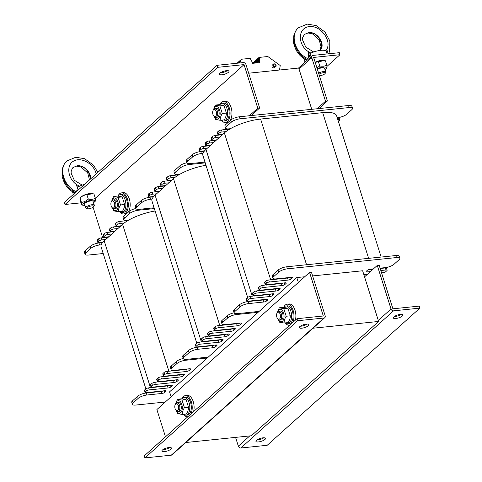<?xml version="1.0" encoding="UTF-8"?>
<svg xmlns="http://www.w3.org/2000/svg" width="482" height="482" viewBox="0 0 482 482"><rect width="100%" height="100%" fill="white"/><g stroke="black" fill="none" stroke-linecap="round" stroke-linejoin="round"><path stroke-width="0.72" d="M171.116 396.776L169.562 391.86L296.798 277.566L298.346 282.482M185.799 442.518L251.387 435.752L378.623 321.452L313.035 328.218M248.688 73.204L298.72 68.04L311.733 109.318M312.607 275.933L362.639 270.77L378.623 321.452M296.798 277.566L304.732 276.746M204.989 162.085L190.203 163.609A6.7 2.049 -17.5 0 1 186.865 162.88A6.7 2.049 -17.5 0 1 187.612 161.446L192.698 156.873A6.7 2.049 -17.5 0 1 201.398 153.547L202.976 153.384A27.908 8.525 -17.5 0 1 204.621 150.788L200.687 151.197A2.235 0.681 -17.5 0 1 199.578 150.95A2.235 0.681 -17.5 0 1 199.825 150.474L200.843 149.559A2.235 0.681 -17.5 0 1 203.741 148.45L207.507 148.064L210.556 145.323L206.796 145.709A2.235 0.681 -17.5 0 1 205.681 145.468A2.235 0.681 -17.5 0 1 205.935 144.986L206.947 144.076A2.235 0.681 -17.5 0 1 209.851 142.967L213.61 142.576L216.665 139.834L212.899 140.22A2.235 0.681 -17.5 0 1 211.791 139.979A2.235 0.681 -17.5 0 1 212.038 139.503L213.056 138.587A2.235 0.681 -17.5 0 1 215.954 137.478L219.72 137.093L222.774 134.345L219.009 134.737A2.235 0.681 -17.5 0 1 217.9 134.49A2.235 0.681 -17.5 0 1 218.147 134.014L219.165 133.098A2.235 0.681 -17.5 0 1 222.063 131.996L225.98 131.586A27.908 8.525 -17.5 0 1 230.402 128.706L228.878 128.863A6.7 2.049 -17.5 0 1 225.546 128.134A6.7 2.049 -17.5 0 1 226.287 126.7L231.378 122.127A6.7 2.049 -17.5 0 1 240.078 118.801L349.185 107.546A6.7 2.049 -17.5 0 1 352.523 108.275A6.7 2.049 -17.5 0 1 351.776 109.709L346.691 114.276A6.7 2.049 -17.5 0 1 337.99 117.602L337.213 117.686M225.98 131.586A27.908 8.525 162.5 0 0 224.371 132.912L222.774 134.345M219.72 137.093L216.665 139.834M213.61 142.576L210.556 145.323M207.507 148.064L205.977 149.438A27.908 8.525 162.5 0 0 204.621 150.788M202.976 153.384A27.908 8.525 162.5 0 0 202.88 155.403L247.658 297.424M337.954 120.036L338.701 119.958A2.235 0.681 -17.5 0 1 339.81 120.205A2.235 0.681 -17.5 0 1 339.563 120.681L338.545 121.597A2.235 0.681 -17.5 0 1 338.466 121.663M381.154 257.057L336.581 115.686A27.908 8.525 162.5 0 0 322.693 112.649L260.611 119.054A27.908 8.525 162.5 0 0 230.402 128.706M337.316 118.012L338.063 117.933A2.235 0.681 -17.5 0 1 339.171 118.174L339.81 120.205M225.546 128.134L224.907 126.103A6.7 2.049 -17.5 0 1 225.648 124.675L230.739 120.102A6.7 2.049 -17.5 0 1 239.434 116.777L348.546 105.516A6.7 2.049 -17.5 0 1 351.884 106.251L352.523 108.275M217.9 134.49L217.262 132.466A2.235 0.681 -17.5 0 1 217.509 131.99L218.527 131.074A2.235 0.681 -17.5 0 1 221.425 129.965L229.703 129.11M211.791 139.979L211.152 137.954A2.235 0.681 -17.5 0 1 211.399 137.472L212.417 136.563A2.235 0.681 -17.5 0 1 215.315 135.454L222.353 134.725M205.681 145.468L205.043 143.437A2.235 0.681 -17.5 0 1 205.29 142.961L206.308 142.045A2.235 0.681 -17.5 0 1 209.212 140.937L216.243 140.214M199.578 150.95L198.939 148.926A2.235 0.681 -17.5 0 1 199.187 148.45L200.205 147.534A2.235 0.681 -17.5 0 1 203.103 146.426L210.134 145.697M186.865 162.88L186.227 160.849A6.7 2.049 -17.5 0 1 186.974 159.422L192.059 154.849A6.7 2.049 -17.5 0 1 200.759 151.523L204.308 151.155M363.976 275.011L366.947 274.71M259.135 311.396L237.499 313.625A6.7 2.049 -17.5 0 1 234.168 312.896L233.529 310.872A6.7 2.049 -17.5 0 1 234.27 309.438L239.361 304.865A6.7 2.049 -17.5 0 1 248.061 301.545L249.634 301.383A27.908 8.525 -17.5 0 1 249.772 301.033M249.634 301.383L263.106 299.991A2.235 0.681 162.5 0 0 265.052 299.455M234.168 312.896A6.7 2.049 -17.5 0 1 234.909 311.468L240 306.895A6.7 2.049 -17.5 0 1 248.7 303.57L263.75 302.015A2.235 0.681 162.5 0 0 266.648 300.907L267.667 299.997A2.235 0.681 162.5 0 0 267.914 299.515A2.235 0.681 162.5 0 0 266.799 299.274L247.989 301.214A2.235 0.681 -17.5 0 1 246.88 300.973L246.236 298.942A2.235 0.681 -17.5 0 1 246.489 298.466L247.507 297.551A2.235 0.681 -17.5 0 1 250.405 296.442L254.586 295.677M254.165 296.056L269.215 294.502A2.235 0.681 162.5 0 0 271.161 293.966M246.88 300.973A2.235 0.681 -17.5 0 1 247.127 300.497L248.146 299.581A2.235 0.681 -17.5 0 1 251.044 298.472L269.854 296.532A2.235 0.681 162.5 0 0 272.752 295.424L273.77 294.508A2.235 0.681 162.5 0 0 274.017 294.032A2.235 0.681 162.5 0 0 272.908 293.785L254.098 295.731A2.235 0.681 -17.5 0 1 252.984 295.484L252.345 293.46A2.235 0.681 -17.5 0 1 252.592 292.978L253.61 292.068A2.235 0.681 -17.5 0 1 256.508 290.959L260.696 290.194M260.274 290.568L275.324 289.019A2.235 0.681 162.5 0 0 277.271 288.483M252.984 295.484A2.235 0.681 -17.5 0 1 253.231 295.008L254.249 294.092A2.235 0.681 -17.5 0 1 257.147 292.984L275.963 291.044A2.235 0.681 162.5 0 0 278.861 289.935L279.879 289.019A2.235 0.681 162.5 0 0 280.126 288.543A2.235 0.681 162.5 0 0 279.018 288.302L260.202 290.242A2.235 0.681 -17.5 0 1 259.093 290.001L258.454 287.971A2.235 0.681 -17.5 0 1 258.701 287.495L259.72 286.579A2.235 0.681 -17.5 0 1 262.618 285.471L266.799 284.705M266.377 285.085L281.428 283.53A2.235 0.681 162.5 0 0 283.374 282.994M259.093 290.001A2.235 0.681 -17.5 0 1 259.34 289.519L260.358 288.61A2.235 0.681 -17.5 0 1 263.256 287.501L282.066 285.555A2.235 0.681 162.5 0 0 284.97 284.446L285.989 283.537A2.235 0.681 162.5 0 0 286.236 283.061A2.235 0.681 162.5 0 0 285.121 282.813L266.311 284.754A2.235 0.681 -17.5 0 1 265.196 284.513L264.558 282.482A2.235 0.681 -17.5 0 1 264.811 282.006L265.823 281.096A2.235 0.681 -17.5 0 1 268.727 279.988L272.643 279.578A27.908 8.525 -17.5 0 1 273.728 278.795M272.643 279.578L287.537 278.042A2.235 0.681 162.5 0 0 289.483 277.505M368.296 269.715L373.05 269.221M380.19 268.486L385.365 267.95A2.235 0.681 -17.5 0 1 386.474 268.197L387.112 270.221A2.235 0.681 -17.5 0 1 386.865 270.697L385.847 271.613A2.235 0.681 -17.5 0 1 382.949 272.722L381.569 272.866M381.762 267.986A27.908 8.525 -17.5 0 1 381.443 268.353M265.196 284.513A2.235 0.681 -17.5 0 1 265.449 284.037L266.468 283.121A2.235 0.681 -17.5 0 1 269.366 282.012L288.176 280.072A2.235 0.681 162.5 0 0 291.074 278.964L292.092 278.048A2.235 0.681 162.5 0 0 292.339 277.572A2.235 0.681 162.5 0 0 291.23 277.331L276.18 278.879A6.7 2.049 -17.5 0 1 272.848 278.15L272.21 276.126A6.7 2.049 -17.5 0 1 272.951 274.692L278.042 270.119A6.7 2.049 -17.5 0 1 286.736 266.793L395.849 255.538A6.7 2.049 -17.5 0 1 399.18 256.267L399.825 258.298A6.7 2.049 -17.5 0 1 399.078 259.726L393.987 264.299A6.7 2.049 -17.5 0 1 385.293 267.624L380.087 268.161M367.368 274.33L364.133 274.662A2.235 0.681 162.5 0 0 363.88 274.698M380.828 270.51L386.004 269.98A2.235 0.681 -17.5 0 1 387.112 270.221M373.472 268.842L370.242 269.179A2.235 0.681 162.5 0 0 367.344 270.288L366.326 271.197A2.235 0.681 162.5 0 0 366.079 271.679A2.235 0.681 162.5 0 0 367.188 271.92L370.417 271.589M272.848 278.15A6.7 2.049 -17.5 0 1 273.589 276.722L278.68 272.149A6.7 2.049 -17.5 0 1 287.374 268.823L396.487 257.563A6.7 2.049 -17.5 0 1 399.825 258.298M154.095 207.802L139.31 209.327A6.7 2.049 -17.5 0 1 135.972 208.598A6.7 2.049 -17.5 0 1 136.719 207.17L141.804 202.597A6.7 2.049 -17.5 0 1 150.505 199.271L152.083 199.108A27.908 8.525 -17.5 0 1 153.728 196.511L149.794 196.915A2.235 0.681 -17.5 0 1 148.685 196.674A2.235 0.681 -17.5 0 1 148.932 196.192L149.95 195.282A2.235 0.681 -17.5 0 1 152.848 194.174L156.614 193.782L159.663 191.041L155.903 191.426A2.235 0.681 -17.5 0 1 154.788 191.185A2.235 0.681 -17.5 0 1 155.041 190.709L156.06 189.794A2.235 0.681 -17.5 0 1 158.958 188.685L162.717 188.299L165.772 185.552L162.012 185.944A2.235 0.681 -17.5 0 1 160.898 185.697A2.235 0.681 -17.5 0 1 161.145 185.221L162.163 184.305A2.235 0.681 -17.5 0 1 165.061 183.196L168.827 182.811L171.881 180.069L168.116 180.455A2.235 0.681 -17.5 0 1 167.007 180.214A2.235 0.681 -17.5 0 1 167.254 179.738L168.272 178.822A2.235 0.681 -17.5 0 1 171.17 177.713L175.087 177.31A27.908 8.525 -17.5 0 1 179.509 174.424L177.985 174.58A6.7 2.049 -17.5 0 1 174.653 173.851A6.7 2.049 -17.5 0 1 175.394 172.417L180.485 167.85A6.7 2.049 -17.5 0 1 189.185 164.525L205.236 162.868M175.087 177.31A27.908 8.525 162.5 0 0 173.478 178.629L171.881 180.069M168.827 182.811L165.772 185.552M162.717 188.299L159.663 191.041M156.614 193.782L155.083 195.156A27.908 8.525 162.5 0 0 153.728 196.511M152.083 199.108A27.908 8.525 162.5 0 0 151.987 201.121L196.764 343.148M205.995 165.278A27.908 8.525 162.5 0 0 179.509 174.424M174.653 173.851L174.014 171.827A6.7 2.049 -17.5 0 1 174.755 170.393L179.846 165.82A6.7 2.049 -17.5 0 1 186.835 162.771M167.007 180.214L166.368 178.183A2.235 0.681 -17.5 0 1 166.615 177.707L167.634 176.792A2.235 0.681 -17.5 0 1 170.532 175.683L178.81 174.833M160.898 185.697L160.259 183.672A2.235 0.681 -17.5 0 1 160.506 183.196L161.524 182.28A2.235 0.681 -17.5 0 1 164.422 181.172L171.459 180.449M154.788 191.185L154.15 189.161A2.235 0.681 -17.5 0 1 154.403 188.679L155.415 187.769A2.235 0.681 -17.5 0 1 158.319 186.661L165.35 185.932M148.685 196.674L148.046 194.644A2.235 0.681 -17.5 0 1 148.293 194.168L149.312 193.252A2.235 0.681 -17.5 0 1 152.21 192.143L159.241 191.42M135.972 208.598L135.334 206.573A6.7 2.049 -17.5 0 1 136.081 205.139L141.166 200.566A6.7 2.049 -17.5 0 1 149.866 197.24L153.415 196.879M208.242 357.114L186.606 359.349A6.7 2.049 -17.5 0 1 183.274 358.62L182.636 356.59A6.7 2.049 -17.5 0 1 183.377 355.162L188.468 350.589A6.7 2.049 -17.5 0 1 197.168 347.263L198.741 347.1A27.908 8.525 -17.5 0 1 198.879 346.751M198.741 347.1L212.219 345.708A2.235 0.681 162.5 0 0 214.159 345.172M183.274 358.62A6.7 2.049 -17.5 0 1 184.016 357.186L189.107 352.613A6.7 2.049 -17.5 0 1 197.807 349.287L212.857 347.739A2.235 0.681 162.5 0 0 215.755 346.63L216.773 345.714A2.235 0.681 162.5 0 0 217.02 345.239A2.235 0.681 162.5 0 0 215.906 344.992L197.096 346.932A2.235 0.681 -17.5 0 1 195.987 346.691L195.349 344.666A2.235 0.681 -17.5 0 1 195.596 344.184L196.614 343.274A2.235 0.681 -17.5 0 1 199.512 342.166L203.693 341.395M203.271 341.774L218.322 340.226A2.235 0.681 162.5 0 0 220.268 339.69M195.987 346.691A2.235 0.681 -17.5 0 1 196.234 346.215L197.252 345.299A2.235 0.681 -17.5 0 1 200.15 344.19L218.961 342.25A2.235 0.681 162.5 0 0 221.859 341.142L222.877 340.226A2.235 0.681 162.5 0 0 223.13 339.75A2.235 0.681 162.5 0 0 222.015 339.509L203.205 341.449A2.235 0.681 -17.5 0 1 202.091 341.208L201.452 339.177A2.235 0.681 -17.5 0 1 201.699 338.701L202.717 337.786A2.235 0.681 -17.5 0 1 205.615 336.677L209.803 335.912M209.381 336.291L224.431 334.737A2.235 0.681 162.5 0 0 226.377 334.201M202.091 341.208A2.235 0.681 -17.5 0 1 202.338 340.726L203.356 339.816A2.235 0.681 -17.5 0 1 206.26 338.707L225.07 336.761A2.235 0.681 162.5 0 0 227.968 335.653L228.986 334.743A2.235 0.681 162.5 0 0 229.233 334.261A2.235 0.681 162.5 0 0 228.125 334.02L209.309 335.96A2.235 0.681 -17.5 0 1 208.2 335.719L207.561 333.689A2.235 0.681 -17.5 0 1 207.808 333.213L208.827 332.297A2.235 0.681 -17.5 0 1 211.725 331.188L215.906 330.423M215.49 330.803L230.535 329.248A2.235 0.681 162.5 0 0 232.481 328.712M208.2 335.719A2.235 0.681 -17.5 0 1 208.447 335.243L209.465 334.327A2.235 0.681 -17.5 0 1 212.363 333.219L231.179 331.279A2.235 0.681 162.5 0 0 234.077 330.17L235.096 329.254A2.235 0.681 162.5 0 0 235.343 328.778A2.235 0.681 162.5 0 0 234.228 328.537L215.418 330.477A2.235 0.681 -17.5 0 1 214.309 330.23L213.665 328.206A2.235 0.681 -17.5 0 1 213.918 327.73L214.936 326.814A2.235 0.681 -17.5 0 1 217.834 325.705L221.75 325.302A27.908 8.525 -17.5 0 1 222.835 324.513M221.75 325.302L236.644 323.765A2.235 0.681 162.5 0 0 238.59 323.229M214.309 330.23A2.235 0.681 -17.5 0 1 214.556 329.754L215.575 328.838A2.235 0.681 -17.5 0 1 218.473 327.73L237.283 325.79A2.235 0.681 162.5 0 0 240.181 324.681L241.199 323.765A2.235 0.681 162.5 0 0 241.446 323.289A2.235 0.681 162.5 0 0 240.337 323.048L225.287 324.603A6.7 2.049 -17.5 0 1 221.955 323.874L221.316 321.843A6.7 2.049 -17.5 0 1 222.057 320.409L227.149 315.843A6.7 2.049 -17.5 0 1 234.132 312.788M221.955 323.874A6.7 2.049 -17.5 0 1 222.696 322.44L227.787 317.867A6.7 2.049 -17.5 0 1 236.481 314.541L258.117 312.312M103.202 253.52L88.417 255.05A6.7 2.049 -17.5 0 1 85.079 254.321A6.7 2.049 -17.5 0 1 85.826 252.887L90.911 248.314A6.7 2.049 -17.5 0 1 99.611 244.989L101.19 244.826A27.908 8.525 -17.5 0 1 102.835 242.229L98.9 242.633A2.235 0.681 -17.5 0 1 97.792 242.392A2.235 0.681 -17.5 0 1 98.039 241.916L99.057 241A2.235 0.681 -17.5 0 1 101.955 239.891L105.721 239.506L108.769 236.758L105.01 237.15A2.235 0.681 -17.5 0 1 103.901 236.903A2.235 0.681 -17.5 0 1 104.148 236.427L105.166 235.511A2.235 0.681 -17.5 0 1 108.064 234.403L111.824 234.017L114.879 231.276L111.119 231.661A2.235 0.681 -17.5 0 1 110.004 231.42A2.235 0.681 -17.5 0 1 110.251 230.944L111.27 230.028A2.235 0.681 -17.5 0 1 114.168 228.92L117.933 228.528L120.988 225.787L117.222 226.178A2.235 0.681 -17.5 0 1 116.114 225.931A2.235 0.681 -17.5 0 1 116.361 225.456L117.379 224.54A2.235 0.681 -17.5 0 1 120.277 223.431L124.193 223.027A27.908 8.525 -17.5 0 1 128.616 220.141L127.091 220.298A6.7 2.049 -17.5 0 1 123.76 219.569A6.7 2.049 -17.5 0 1 124.501 218.141L129.592 213.568A6.7 2.049 -17.5 0 1 138.292 210.242L154.342 208.585M124.193 223.027A27.908 8.525 162.5 0 0 122.585 224.353L120.988 225.787M117.933 228.528L114.879 231.276M111.824 234.017L108.769 236.758M105.721 239.506L104.19 240.873A27.908 8.525 162.5 0 0 102.835 242.229M101.19 244.826A27.908 8.525 162.5 0 0 101.093 246.838L145.871 388.866M155.102 210.995A27.908 8.525 162.5 0 0 128.616 220.141M123.76 219.569L123.121 217.545A6.7 2.049 -17.5 0 1 123.862 216.111L128.953 211.544A6.7 2.049 -17.5 0 1 135.942 208.489M116.114 225.931L115.475 223.907A2.235 0.681 -17.5 0 1 115.722 223.425L116.74 222.515A2.235 0.681 -17.5 0 1 119.638 221.407L127.917 220.551M110.004 231.42L109.366 229.39A2.235 0.681 -17.5 0 1 109.613 228.914L110.631 227.998A2.235 0.681 -17.5 0 1 113.529 226.889L120.566 226.166M103.901 236.903L103.256 234.879A2.235 0.681 -17.5 0 1 103.51 234.403L104.528 233.487A2.235 0.681 -17.5 0 1 107.426 232.378L114.457 231.649M97.792 242.392L97.153 240.361A2.235 0.681 -17.5 0 1 97.4 239.885L98.418 238.976A2.235 0.681 -17.5 0 1 101.316 237.867L108.354 237.138M85.079 254.321L84.44 252.291A6.7 2.049 -17.5 0 1 85.187 250.857L90.273 246.29A6.7 2.049 -17.5 0 1 98.973 242.964L102.521 242.597M165.284 402.018L135.713 405.067A6.7 2.049 -17.5 0 1 132.381 404.338L131.743 402.313A6.7 2.049 -17.5 0 1 132.484 400.879L137.575 396.306A6.7 2.049 -17.5 0 1 146.275 392.981L147.847 392.818A27.908 8.525 -17.5 0 1 147.986 392.469M147.847 392.818L161.325 391.432A2.235 0.681 162.5 0 0 163.265 390.896M132.381 404.338A6.7 2.049 -17.5 0 1 133.128 402.904L138.214 398.337A6.7 2.049 -17.5 0 1 146.914 395.011L161.964 393.457A2.235 0.681 162.5 0 0 164.862 392.348L165.88 391.432A2.235 0.681 162.5 0 0 166.127 390.956A2.235 0.681 162.5 0 0 165.019 390.715L146.203 392.655A2.235 0.681 -17.5 0 1 145.094 392.408L144.455 390.384A2.235 0.681 -17.5 0 1 144.702 389.908L145.721 388.992A2.235 0.681 -17.5 0 1 148.619 387.883L152.8 387.118M152.378 387.498L167.429 385.943A2.235 0.681 162.5 0 0 169.375 385.407M145.094 392.408A2.235 0.681 -17.5 0 1 145.341 391.932L146.359 391.023A2.235 0.681 -17.5 0 1 149.257 389.914L168.067 387.968A2.235 0.681 162.5 0 0 170.971 386.859L171.984 385.949A2.235 0.681 162.5 0 0 172.237 385.467A2.235 0.681 162.5 0 0 171.122 385.226L152.312 387.167A2.235 0.681 -17.5 0 1 151.197 386.926L150.559 384.895A2.235 0.681 -17.5 0 1 150.806 384.419L151.824 383.503A2.235 0.681 -17.5 0 1 154.722 382.395L158.909 381.63M158.488 382.009L173.538 380.455A2.235 0.681 162.5 0 0 175.484 379.918M151.197 386.926A2.235 0.681 -17.5 0 1 151.444 386.45L152.463 385.534A2.235 0.681 -17.5 0 1 155.367 384.425L174.177 382.485A2.235 0.681 162.5 0 0 177.075 381.376L178.093 380.461A2.235 0.681 162.5 0 0 178.34 379.985A2.235 0.681 162.5 0 0 177.231 379.738L158.415 381.684A2.235 0.681 -17.5 0 1 157.307 381.437L156.668 379.412A2.235 0.681 -17.5 0 1 156.915 378.936L157.933 378.021A2.235 0.681 -17.5 0 1 160.831 376.912L165.019 376.147M164.597 376.52L179.647 374.972A2.235 0.681 162.5 0 0 181.587 374.436M157.307 381.437A2.235 0.681 -17.5 0 1 157.554 380.961L158.572 380.045A2.235 0.681 -17.5 0 1 161.47 378.936L180.286 376.996A2.235 0.681 162.5 0 0 183.184 375.888L184.202 374.972A2.235 0.681 162.5 0 0 184.449 374.496A2.235 0.681 162.5 0 0 183.335 374.255L164.525 376.195A2.235 0.681 -17.5 0 1 163.416 375.954L162.771 373.924A2.235 0.681 -17.5 0 1 163.024 373.448L164.043 372.532A2.235 0.681 -17.5 0 1 166.941 371.423L170.857 371.019A27.908 8.525 -17.5 0 1 171.941 370.23M170.857 371.019L185.751 369.483A2.235 0.681 162.5 0 0 187.697 368.947M163.416 375.954A2.235 0.681 -17.5 0 1 163.663 375.472L164.681 374.562A2.235 0.681 -17.5 0 1 167.579 373.454L186.389 371.514A2.235 0.681 162.5 0 0 189.287 370.405L190.306 369.489A2.235 0.681 162.5 0 0 190.553 369.013A2.235 0.681 162.5 0 0 189.444 368.766L174.394 370.321A6.7 2.049 -17.5 0 1 171.062 369.592L170.423 367.561A6.7 2.049 -17.5 0 1 171.164 366.133L176.255 361.56A6.7 2.049 -17.5 0 1 183.238 358.512M171.062 369.592A6.7 2.049 -17.5 0 1 171.803 368.158L176.894 363.585A6.7 2.049 -17.5 0 1 185.588 360.265L207.224 358.03M301.786 328.2A5.025 1.536 -17.5 0 1 299.286 327.652A5.025 1.536 -17.5 0 1 303.612 324.681A5.025 1.536 -17.5 0 1 308.866 324.633A5.025 1.536 -17.5 0 1 306.733 326.724A5.025 1.536 -17.5 0 1 301.786 328.2M300.298 326.218A5.025 1.536 162.5 0 0 301.148 326.175A5.025 1.536 162.5 0 0 307.215 324.043M164.374 451.646A5.025 1.536 -17.5 0 1 161.874 451.098A5.025 1.536 -17.5 0 1 166.206 448.121A5.025 1.536 -17.5 0 1 171.453 448.073A5.025 1.536 -17.5 0 1 169.327 450.17A5.025 1.536 -17.5 0 1 164.374 451.646M162.892 449.664A5.025 1.536 162.5 0 0 163.735 449.616A5.025 1.536 162.5 0 0 169.803 447.483M324.79 317.656L172.11 454.815A2.235 1.765 -131.9 0 1 171.261 455.183L144.919 457.9L297.599 320.741L323.94 318.024A2.235 1.765 48.1 0 0 324.79 317.656A2.235 1.765 48.1 0 0 325.181 315.8L311.438 272.216L309.558 272.408L323.302 315.993L296.96 318.71L297.599 320.741M144.919 457.9L144.281 455.876L296.96 318.71M165.477 436.837L156.879 409.567L309.558 272.408M168.989 447.983L168.851 447.543M220.401 72.806A5.025 1.536 162.5 0 0 227.311 70.631M226.468 70.673A5.025 1.536 -17.5 0 1 228.968 71.222A5.025 1.536 -17.5 0 1 224.636 74.198A5.025 1.536 -17.5 0 1 219.388 74.24A5.025 1.536 -17.5 0 1 221.515 72.149A5.025 1.536 -17.5 0 1 226.468 70.673M251.255 115.553L259.659 108.004L245.916 64.419A2.235 1.765 48.1 0 0 243.398 62.588L217.063 65.299L64.383 202.464L65.022 204.488L80.976 202.844M259.659 108.004L257.78 108.197L244.037 64.612L95.303 198.229L244.037 64.612L217.701 67.329L65.022 204.488M217.701 67.329L217.063 65.299M102.696 237.722L93.074 207.212M257.78 108.197L249.375 115.752M313.005 55.406A2.235 1.765 48.1 0 0 312.155 55.767A2.235 1.765 48.1 0 0 311.764 57.623L325.507 101.214L327.386 101.015L313.643 57.43L339.979 54.713L339.34 52.689L313.005 55.406M327.019 66.359L339.979 54.713M325.507 101.214L317.102 108.763M318.982 108.57L327.386 101.015M263.015 437.825A5.025 1.536 -17.5 0 1 265.516 438.373A5.025 1.536 -17.5 0 1 261.19 441.343A5.025 1.536 -17.5 0 1 255.936 441.392A5.025 1.536 -17.5 0 1 258.069 439.301A5.025 1.536 -17.5 0 1 263.015 437.825M256.954 439.958A5.025 1.536 162.5 0 0 263.865 437.777M400.428 314.378A5.025 1.536 -17.5 0 1 402.928 314.927A5.025 1.536 -17.5 0 1 398.602 317.903A5.025 1.536 -17.5 0 1 393.348 317.951A5.025 1.536 -17.5 0 1 395.481 315.855A5.025 1.536 -17.5 0 1 400.428 314.378M394.36 316.517A5.025 1.536 162.5 0 0 401.277 314.336M364.561 276.855L377.279 265.419L391.023 309.01A2.235 1.765 48.1 0 0 393.547 310.842L419.882 308.125L267.203 445.284L240.867 448.001A2.235 1.765 -131.9 0 1 238.343 446.169L235.578 437.385M377.279 265.419L379.159 265.227L392.902 308.811L419.244 306.1L419.882 308.125M283.711 307.341A10.604 5.633 84.1 0 1 287.212 304.172L289.092 303.979A10.604 5.633 84.1 0 1 295.014 310.185A10.604 5.633 84.1 0 1 295.394 320.12M287.212 304.172A10.604 5.633 84.1 0 1 293.134 310.378A10.604 5.633 84.1 0 1 292.664 322.572M289.387 325.272L289.7 325.242A10.604 5.633 84.1 0 1 289.387 325.272A10.604 5.633 84.1 0 1 285.314 322.886A8.929 4.742 84.1 0 0 287.712 323.759A8.929 4.742 84.1 0 0 289.351 322.988A8.929 4.742 84.1 0 0 291.267 312.77A8.929 4.742 84.1 0 0 285.88 305.998A8.929 4.742 84.1 0 0 283.663 307.402M181.925 398.777A10.604 5.633 84.1 0 1 185.425 395.614L187.311 395.421A10.604 5.633 84.1 0 1 193.234 401.627A10.604 5.633 84.1 0 1 193.607 411.562M185.425 395.614A10.604 5.633 84.1 0 1 191.348 401.819A10.604 5.633 84.1 0 1 190.878 414.014M187.938 416.659A10.604 5.633 84.1 0 1 187.606 416.713A10.604 5.633 84.1 0 1 183.528 414.327A8.929 4.742 84.1 0 0 185.925 415.201A8.929 4.742 84.1 0 0 187.564 414.43A8.929 4.742 84.1 0 0 189.48 404.211A8.929 4.742 84.1 0 0 184.094 397.433A8.929 4.742 84.1 0 0 181.877 398.843M219.792 104.612A10.604 5.633 84.1 0 1 223.293 101.443L225.172 101.25A10.604 5.633 84.1 0 1 231.095 107.456A10.604 5.633 84.1 0 1 229.643 121.084M228.932 121.723A10.604 5.633 84.1 0 1 227.347 122.35L225.468 122.542A10.604 5.633 84.1 0 1 221.395 120.157A8.929 4.742 84.1 0 0 223.793 121.03A8.929 4.742 84.1 0 0 225.431 120.259A8.929 4.742 84.1 0 0 227.347 110.041A8.929 4.742 84.1 0 0 221.961 103.269A8.929 4.742 84.1 0 0 219.744 104.672M223.293 101.443A10.604 5.633 84.1 0 1 229.215 107.649A10.604 5.633 84.1 0 1 225.468 122.542M118.006 196.047A10.604 5.633 84.1 0 1 121.506 192.884L123.386 192.692A10.604 5.633 84.1 0 1 129.309 198.897A10.604 5.633 84.1 0 1 127.863 212.526M127.152 213.165A10.604 5.633 84.1 0 1 125.567 213.785L123.681 213.984A10.604 5.633 84.1 0 1 119.608 211.598A8.929 4.742 84.1 0 0 122.006 212.472A8.929 4.742 84.1 0 0 123.645 211.7A8.929 4.742 84.1 0 0 125.561 201.482A8.929 4.742 84.1 0 0 120.175 194.704A8.929 4.742 84.1 0 0 117.957 196.114M121.506 192.884A10.604 5.633 84.1 0 1 127.429 199.09A10.604 5.633 84.1 0 1 123.681 213.984M120.175 194.704L121.681 194.553A8.929 4.742 84.1 0 1 127.067 201.325A8.929 4.742 84.1 0 1 125.151 211.544A8.929 4.742 84.1 0 1 123.513 212.315L122.006 212.472M221.961 103.269L223.461 103.112A8.929 4.742 84.1 0 1 228.854 109.884A8.929 4.742 84.1 0 1 226.938 120.102A8.929 4.742 84.1 0 1 225.299 120.874L223.793 121.03M285.88 305.998L287.386 305.841A8.929 4.742 84.1 0 1 292.773 312.613A8.929 4.742 84.1 0 1 290.857 322.832A8.929 4.742 84.1 0 1 289.218 323.603L287.712 323.759M184.094 397.433L185.6 397.282A8.929 4.742 84.1 0 1 190.986 404.055A8.929 4.742 84.1 0 1 189.071 414.273A8.929 4.742 84.1 0 1 187.432 415.044L185.925 415.201M213.562 109.727A3.609 1.916 84.1 0 1 216.538 113.36A3.609 1.916 84.1 0 1 213.689 115.921A3.609 1.916 84.1 0 1 213.116 110.33A3.609 1.916 84.1 0 1 213.562 109.727M213.689 115.921L214.195 116.542A4.465 2.374 -95.9 0 0 215.779 117.367A4.465 2.374 -95.9 0 0 216.599 116.981A4.465 2.374 -95.9 0 0 217.557 111.872A4.465 2.374 -95.9 0 0 214.864 108.486A4.465 2.374 -95.9 0 0 214.038 108.872A4.465 2.374 -95.9 0 0 213.484 109.619L215.37 105.07L219.876 105.901L222.274 113.505C220.84 115.843 220.135 118.102 220.166 120.283L215.659 119.452L214.219 116.566M111.782 201.163A3.609 1.916 84.1 0 1 114.752 204.802A3.609 1.916 84.1 0 1 111.902 207.362A3.609 1.916 84.1 0 1 111.33 201.771A3.609 1.916 84.1 0 1 111.782 201.163M111.902 207.362L112.408 207.983A4.465 2.374 -95.9 0 0 113.993 208.808A4.465 2.374 -95.9 0 0 114.812 208.423A4.465 2.374 -95.9 0 0 115.77 203.314A4.465 2.374 -95.9 0 0 113.077 199.928A4.465 2.374 -95.9 0 0 112.258 200.313A4.465 2.374 -95.9 0 0 111.697 201.06L113.583 196.505L118.09 197.337L120.494 204.946C119.054 207.284 118.349 209.543 118.385 211.725L113.873 210.893L112.433 208.007M277.487 312.457A3.609 1.916 84.1 0 1 280.458 316.09A3.609 1.916 84.1 0 1 277.608 318.65A3.609 1.916 84.1 0 1 277.036 313.059A3.609 1.916 84.1 0 1 277.487 312.457M277.608 318.65L278.114 319.271A4.465 2.374 -95.9 0 0 279.699 320.096A4.465 2.374 -95.9 0 0 280.518 319.711A4.465 2.374 -95.9 0 0 281.476 314.601A4.465 2.374 -95.9 0 0 278.783 311.215A4.465 2.374 -95.9 0 0 277.963 311.601A4.465 2.374 -95.9 0 0 277.403 312.348L277.036 313.059M175.701 403.892A3.609 1.916 84.1 0 1 178.677 407.531A3.609 1.916 84.1 0 1 175.828 410.092A3.609 1.916 84.1 0 1 175.249 404.5A3.609 1.916 84.1 0 1 175.701 403.892M175.828 410.092L176.334 410.706A4.465 2.374 -95.9 0 0 177.912 411.538A4.465 2.374 -95.9 0 0 178.732 411.152A4.465 2.374 -95.9 0 0 179.69 406.043A4.465 2.374 -95.9 0 0 176.996 402.657A4.465 2.374 -95.9 0 0 176.177 403.042A4.465 2.374 -95.9 0 0 175.617 403.789L175.249 404.5M217.207 117.222A4.465 2.374 -95.9 0 0 218.798 110.95A4.465 2.374 -95.9 0 0 216.285 108.342M214.514 116.873A6.308 3.35 -95.9 0 0 218.569 118.506A6.308 3.35 -95.9 0 0 219.045 108.745A6.308 3.35 -95.9 0 0 213.725 109.227M220.166 120.283L224.269 119.861C225.703 117.524 226.407 115.27 226.377 113.083L223.979 105.48L219.467 104.642L215.37 105.07M219.876 105.901L223.979 105.48M222.274 113.505L226.377 113.083M115.421 208.664A4.465 2.374 -95.9 0 0 117.012 202.392A4.465 2.374 -95.9 0 0 114.505 199.777M112.728 208.314A6.308 3.35 -95.9 0 0 116.783 209.947A6.308 3.35 -95.9 0 0 117.259 200.187A6.308 3.35 -95.9 0 0 111.938 200.669M118.385 211.725L122.482 211.303C123.922 208.965 124.621 206.706 124.591 204.525L122.193 196.915L117.686 196.084L113.583 196.505M118.09 197.337L122.193 196.915M120.494 204.946L124.591 204.525M281.127 319.952A4.465 2.374 -95.9 0 0 282.717 313.68A4.465 2.374 -95.9 0 0 280.211 311.071M278.433 319.602A6.308 3.35 -95.9 0 0 282.488 321.235A6.308 3.35 -95.9 0 0 282.964 311.474A6.308 3.35 -95.9 0 0 277.644 311.956M277.409 312.342L279.289 307.799L283.796 308.631L286.2 316.234C284.76 318.572 284.055 320.831 284.091 323.012L279.578 322.181L278.138 319.295M284.091 323.012L288.188 322.591C289.628 320.253 290.327 318 290.297 315.812L287.899 308.209L283.392 307.371L279.289 307.799M283.796 308.631L287.899 308.209M286.2 316.234L290.297 315.812M179.34 411.393A4.465 2.374 -95.9 0 0 180.931 405.121A4.465 2.374 -95.9 0 0 178.424 402.506M176.647 411.044A6.308 3.35 -95.9 0 0 180.702 412.676A6.308 3.35 -95.9 0 0 181.178 402.916A6.308 3.35 -95.9 0 0 175.858 403.398M175.623 403.777L177.503 399.235L182.015 400.066L184.413 407.676C182.973 410.013 182.268 412.267 182.304 414.454L177.798 413.622L176.352 410.736M182.304 414.454L186.401 414.032C187.841 411.694 188.54 409.435 188.51 407.254L186.112 399.644L181.606 398.813L177.503 399.235M182.015 400.066L186.112 399.644M184.413 407.676L188.51 407.254M318.957 74.288A3.609 1.103 -17.5 0 1 323.199 72.722A3.609 1.103 -17.5 0 1 325.121 73.487A3.609 1.103 -17.5 0 1 319.397 75.686M325.121 73.487L325.675 72.547A4.465 1.362 162.5 0 0 325.766 72.059A4.465 1.362 162.5 0 0 323.036 71.637A4.465 1.362 162.5 0 0 318.608 73.174M327.079 53.954L326.326 51.562A11.164 3.41 162.5 0 0 309.884 53.568L311.824 59.063M305.034 62.166L303.967 58.581M328.236 53.833L326.754 49.423C331.971 40.307 320.452 25.191 309.366 26.606C298.105 27.492 297.165 43.898 307.944 51.363C308.944 54.797 308.835 57.183 307.63 58.533L306.817 59.262L305.208 59.322M310.059 57.653L307.944 51.363L310.878 53.098M319.783 50.471C325.193 44.266 317.096 31.282 308.649 32.619L304.359 34.475L308.649 32.619C317.554 31.216 326.26 44.91 319.976 50.441M304.299 34.529L302.69 37.608L302.588 40.024L305.781 47.134L313.698 51.984M328.519 53.803L329.682 51.188L329.802 40.892L325.031 32.065L316.168 25.588L307.239 24.1L298.448 27.781C289.754 34.891 295.117 52.839 307.63 58.533M306.817 59.262C294.466 53.424 289.543 35.072 298.388 27.836L298.418 27.805M87.242 207.64A3.609 1.103 -17.5 0 1 91.508 205.904A3.609 1.103 -17.5 0 1 93.647 206.633A3.609 1.103 -17.5 0 1 90.61 208.375A3.609 1.103 -17.5 0 1 87.128 208.688A3.609 1.103 -17.5 0 1 87.242 207.64M93.647 206.633L94.201 205.694A4.465 1.362 162.5 0 0 94.291 205.205A4.465 1.362 162.5 0 0 90.887 204.91A4.465 1.362 162.5 0 0 86.272 206.935A4.465 1.362 162.5 0 0 85.778 207.893A4.465 1.362 162.5 0 0 86.133 208.236L87.128 208.688M84.44 184.443A11.164 3.41 162.5 0 0 78.415 186.715M73.3 194.451L72.499 191.728M78.301 189.956L76.469 184.51C77.469 187.944 77.367 190.336 76.156 191.679L75.343 192.408L73.74 192.469M89.947 179.497C91.02 172.725 83.681 164.826 77.18 165.766L72.884 167.628L77.18 165.766C83.669 164.838 91.369 172.411 90.574 178.93M97.816 172.423L93.562 165.212L84.699 158.735L75.77 157.246L66.974 160.934C58.28 168.037 63.642 185.992 76.156 191.679M75.343 192.408C62.991 186.57 58.069 168.218 66.914 160.982M73.873 192.541C67.823 189.305 63.907 183.847 62.118 176.159L62.305 168.971C63.684 164.736 65.227 162.073 66.926 160.976L66.944 160.958M93.104 201.428A4.465 1.362 162.5 0 0 92.152 200.922A4.465 1.362 162.5 0 0 90.881 200.934A4.465 1.362 162.5 0 0 85.073 203.157A4.465 1.362 162.5 0 0 84.585 204.115M93.508 202.717A6.308 1.928 162.5 0 0 94.159 202.217A6.308 1.928 162.5 0 0 94.165 202.211A6.308 1.928 162.5 0 0 92.375 200.132A6.308 1.928 162.5 0 0 84.44 202.633A6.308 1.928 162.5 0 0 84.163 205.362A6.308 1.928 162.5 0 0 84.995 205.404M81.44 202.404L80.048 197.988L81.446 196.728A6.308 1.928 -17.5 0 1 91.441 193.577L92.839 193.752L86.887 194.656C84.356 194.975 82.079 196.084 80.048 197.988L80.271 200.596L81.663 205.013L81.44 202.404C83.97 202.085 86.248 200.976 88.278 199.072C90.881 199.62 93.237 199.379 95.34 198.343L95.563 200.952L94.165 202.211M84.163 205.362L81.663 205.013M95.34 198.343L93.948 193.927L92.839 193.752M88.278 199.072L86.887 194.656M324.579 68.281A4.465 1.362 162.5 0 0 323.627 67.775A4.465 1.362 162.5 0 0 322.35 67.787A4.465 1.362 162.5 0 0 317.415 69.39M324.982 69.571A6.308 1.928 162.5 0 0 325.627 69.071A6.308 1.928 162.5 0 0 325.639 69.059A6.308 1.928 162.5 0 0 324.488 66.98A6.308 1.928 162.5 0 0 317.216 68.769M315.144 62.178A6.308 1.928 -17.5 0 1 322.916 60.431L324.308 60.599L315.204 62.377M316.963 67.95L319.753 65.92C322.356 66.474 324.705 66.227 326.814 65.197L327.031 67.799L325.639 69.059M326.814 65.197L325.416 60.774L324.308 60.599M319.753 65.92L318.361 61.503M252.942 63.287L254.743 61.672A0.56 0.44 -131.9 0 1 255.05 61.118M253.737 63.208L255.014 62.064A0.446 0.355 -131.9 0 1 254.773 61.762L258.864 57.967A0.56 0.44 -131.9 0 1 259.177 57.412L267.829 56.521L280.229 65.534L279.524 70.023M254.388 63.142L255.255 62.365A0.446 0.355 -131.9 0 0 255.014 62.064A0.446 0.355 -131.9 0 1 255.255 62.365L255.424 62.907A0.446 0.355 -131.9 0 1 255.448 63.028A0.446 0.355 -131.9 0 0 255.424 62.907L259.545 59.208A0.446 0.355 -131.9 0 1 259.563 59.382L259.455 60.346A0.446 0.355 -131.9 0 0 259.479 60.521L259.834 62.576L252.682 63.317L251.761 61.316A0.446 0.355 -131.9 0 0 251.676 61.148L250.983 60.268A0.446 0.355 -131.9 0 1 250.893 60.099L250.718 59.551A0.446 0.355 -131.9 0 1 250.761 59.22A0.446 0.355 -131.9 0 0 250.803 58.888L250.779 58.804A0.56 0.44 -131.9 0 0 250.146 58.346L241.494 59.238L239.494 62.985M237.036 63.238L241.494 59.238M253.086 63.275L254.773 61.762A0.446 0.355 -131.9 0 0 255.014 62.064L259.135 58.358A0.446 0.355 -131.9 0 1 259.376 58.659L255.255 62.365L255.267 63.046M258.864 57.967L254.743 61.672A0.56 0.44 -131.9 0 1 254.839 61.208L252.526 63.287M259.135 58.358A0.446 0.355 -131.9 0 1 258.894 58.057M259.376 58.659L259.545 59.208M274.385 67.667A1.609 1.271 -131.9 0 1 272.432 67.263A1.609 1.271 -131.9 0 1 272.24 65.281L273.264 64.19A1.735 1.374 48.1 0 0 273.234 66.016A1.735 1.374 48.1 0 0 274.987 66.992A1.735 1.374 48.1 0 0 275.577 66.763A1.735 1.374 48.1 0 0 275.8 64.913A1.735 1.374 48.1 0 0 273.993 63.841A1.735 1.374 48.1 0 0 273.264 64.19C274.927 62.793 277.24 65.962 275.577 66.763L274.385 67.667M275.493 66.311A1.338 1.06 48.1 0 0 273.704 64.323M275.035 66.486A1.338 1.06 48.1 0 0 275.439 64.564A1.338 1.06 48.1 0 0 273.656 65.697A1.338 1.06 48.1 0 0 275.035 66.486M237.807 63.16L240.801 60.473M238.638 63.076L240.06 61.804M241.006 60.78L240.343 61.877M259.846 62.576L260.021 62.244M338.063 117.933L338.701 119.958M348.546 105.516L349.185 107.546M239.434 116.777L240.078 118.801M230.739 120.102L231.378 122.127M225.648 124.675L226.287 126.7M221.425 129.965L222.063 131.996M218.527 131.074L219.165 133.098M217.509 131.99L218.147 134.014M215.315 135.454L215.954 137.478M212.417 136.563L213.056 138.587M211.399 137.472L212.038 139.503M209.212 140.937L209.851 142.967M206.308 142.045L206.947 144.076M205.29 142.961L205.935 144.986M203.103 146.426L203.741 148.45M200.205 147.534L200.843 149.559M199.187 148.45L199.825 150.474M200.759 151.523L201.398 153.547M192.059 154.849L192.698 156.873M186.974 159.422L187.612 161.446M368.628 258.346L322.693 112.649M306.546 264.751L260.611 119.054M270.679 279.783L224.371 132.912M252.267 296.249L205.977 149.438M386.004 269.98L385.365 267.95M367.188 271.92L366.82 270.751M396.487 257.563L395.849 255.538M287.374 268.823L286.736 266.793M278.68 272.149L278.042 270.119M273.589 276.722L272.951 274.692M292.092 278.048L291.863 277.325M291.074 278.964L290.58 277.397M288.176 280.072L287.537 278.042M269.366 282.012L268.727 279.988M266.468 283.121L265.823 281.096M265.449 284.037L264.811 282.006M285.989 283.537L285.76 282.807M284.97 284.446L284.476 282.88M282.066 285.555L281.428 283.53M263.256 287.501L262.618 285.471M260.358 288.61L259.72 286.579M259.34 289.519L258.701 287.495M279.879 289.019L279.65 288.296M278.861 289.935L278.367 288.369M275.963 291.044L275.324 289.019M257.147 292.984L256.508 290.959M254.249 294.092L253.61 292.068M253.231 295.008L252.592 292.978M273.77 294.508L273.541 293.779M272.752 295.424L272.258 293.851M269.854 296.532L269.215 294.502M251.044 298.472L250.405 296.442M248.146 299.581L247.507 297.551M247.127 300.497L246.489 298.466M267.667 299.997L267.438 299.268M266.648 300.907L266.154 299.34M263.75 302.015L263.106 299.991M248.7 303.57L248.061 301.545M240 306.895L239.361 304.865M234.909 311.468L234.27 309.438M188.914 163.669L189.185 164.525M179.846 165.82L180.485 167.85M174.755 170.393L175.394 172.417M170.532 175.683L171.17 177.713M167.634 176.792L168.272 178.822M166.615 177.707L167.254 179.738M164.422 181.172L165.061 183.196M161.524 182.28L162.163 184.305M160.506 183.196L161.145 185.221M158.319 186.661L158.958 188.685M155.415 187.769L156.06 189.794M154.403 188.679L155.041 190.709M152.21 192.143L152.848 194.174M149.312 193.252L149.95 195.282M148.293 194.168L148.932 196.192M149.866 197.24L150.505 199.271M141.166 200.566L141.804 202.597M136.081 205.139L136.719 207.17M219.786 325.501L173.478 178.629M201.374 341.973L155.083 195.156M236.481 314.541L236.216 313.686M227.787 317.867L227.149 315.843M222.696 322.44L222.057 320.409M241.199 323.765L240.97 323.042M240.181 324.681L239.687 323.115M237.283 325.79L236.644 323.765M218.473 327.73L217.834 325.705M215.575 328.838L214.936 326.814M214.556 329.754L213.918 327.73M235.096 329.254L234.867 328.531M234.077 330.17L233.583 328.603M231.179 331.279L230.535 329.248M212.363 333.219L211.725 331.188M209.465 334.327L208.827 332.297M208.447 335.243L207.808 333.213M228.986 334.743L228.757 334.014M227.968 335.653L227.474 334.086M225.07 336.761L224.431 334.737M206.26 338.707L205.615 336.677M203.356 339.816L202.717 337.786M202.338 340.726L201.699 338.701M222.877 340.226L222.648 339.503M221.859 341.142L221.365 339.575M218.961 342.25L218.322 340.226M200.15 344.19L199.512 342.166M197.252 345.299L196.614 343.274M196.234 346.215L195.596 344.184M216.773 345.714L216.545 344.985M215.755 346.63L215.261 345.058M212.857 347.739L212.219 345.708M197.807 349.287L197.168 347.263M189.107 352.613L188.468 350.589M184.016 357.186L183.377 355.162M138.021 209.387L138.292 210.242M128.953 211.544L129.592 213.568M123.862 216.111L124.501 218.141M119.638 221.407L120.277 223.431M116.74 222.515L117.379 224.54M115.722 223.425L116.361 225.456M113.529 226.889L114.168 228.92M110.631 227.998L111.27 230.028M109.613 228.914L110.251 230.944M107.426 232.378L108.064 234.403M104.528 233.487L105.166 235.511M103.51 234.403L104.148 236.427M101.316 237.867L101.955 239.891M98.418 238.976L99.057 241M97.4 239.885L98.039 241.916M98.973 242.964L99.611 244.989M90.273 246.29L90.911 248.314M85.187 250.857L85.826 252.887M168.893 371.224L122.585 224.353M150.48 387.691L104.19 240.873M185.588 360.265L185.323 359.409M176.894 363.585L176.255 361.56M171.803 368.158L171.164 366.133M190.306 369.489L190.077 368.76M189.287 370.405L188.793 368.832M186.389 371.514L185.751 369.483M167.579 373.454L166.941 371.423M164.681 374.562L164.043 372.532M163.663 375.472L163.024 373.448M184.202 374.972L183.973 374.249M183.184 375.888L182.69 374.321M180.286 376.996L179.647 374.972M161.47 378.936L160.831 376.912M158.572 380.045L157.933 378.021M157.554 380.961L156.915 378.936M178.093 380.461L177.864 379.738M177.075 381.376L176.581 379.81M174.177 382.485L173.538 380.455M155.367 384.425L154.722 382.395M152.463 385.534L151.824 383.503M151.444 386.45L150.806 384.419M171.984 385.949L171.755 385.22M170.971 386.859L170.471 385.293M168.067 387.968L167.429 385.943M149.257 389.914L148.619 387.883M146.359 391.023L145.721 388.992M145.341 391.932L144.702 389.908M165.88 391.432L165.651 390.709M164.862 392.348L164.368 390.782M161.964 393.457L161.325 391.432M146.914 395.011L146.275 392.981M138.214 398.337L137.575 396.306M133.128 402.904L132.484 400.879M171.261 455.183L323.94 318.024M311.764 57.623L299.039 69.059M393.547 310.842L240.867 448.001M238.343 446.169L249.748 435.921M378.298 320.44L391.023 309.01M325.79 50.893L326.754 49.423M96.183 173.894C94.05 163.988 81.41 156.68 73.836 160.976C66.046 164.958 67.54 178.268 76.469 184.51L79.403 186.245M273.692 65.757A0.717 0.566 -131.9 0 1 274.065 66.167M275.047 66.54A1.398 1.109 48.1 0 0 275.469 64.528A1.398 1.109 48.1 0 0 273.427 64.739A1.398 1.109 48.1 0 0 275.047 66.54M256.846 62.889L259.479 60.521M256.605 62.913L259.455 60.346M255.508 63.022L259.563 59.382M248.929 301.455L248.826 301.13M198.036 347.173L197.933 346.847M147.143 392.89L147.04 392.565M312.155 55.767L298.466 68.07M187.606 416.713L187.914 416.677M213.116 110.33L213.484 109.619M216.316 108.336L214.864 108.486M217.237 117.216L215.779 117.367M111.33 201.771L111.697 201.06M114.535 199.777L113.077 199.928M115.451 208.658L113.993 208.808M280.241 311.065L278.783 311.215M281.157 319.946L279.699 320.096M178.454 402.506L176.996 402.657M179.37 411.387L177.912 411.538M324.573 68.263L325.766 72.059M304.546 34.312L307.986 32.981L312.354 33.728L319.186 39.807L320.988 46.634L319.741 50.477M298.4 27.829C296.701 28.92 295.159 31.589 293.773 35.825L293.592 43.006C295.382 50.694 299.298 56.159 305.347 59.394M84.579 204.097L85.778 207.893M93.098 201.416L94.291 205.205M72.89 167.615L71.216 170.755L71.113 173.171L74.312 180.28L82.223 185.13M73.077 167.459L76.511 166.127L80.88 166.874L87.718 172.954L89.507 179.888M258.961 57.503L254.839 61.208"/></g></svg>
